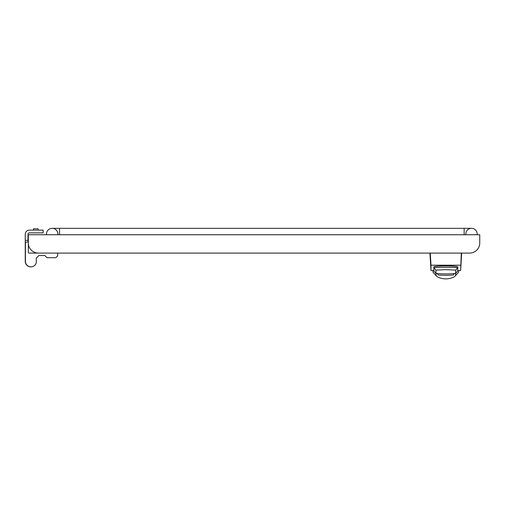 <?xml version="1.0" encoding="UTF-8"?>
<svg xmlns="http://www.w3.org/2000/svg" width="505" height="505" viewBox="0 0 505 505"><rect width="100%" height="100%" fill="white"/><g stroke="black" fill="none" stroke-linecap="round" stroke-linejoin="round"><path stroke-width="0.76" d="M477.13 234.743A5.688 5.688 0 0 0 471.493 228.323A5.688 5.688 0 0 0 465.806 234.011A5.688 5.688 0 0 1 471.493 228.323A5.688 5.688 0 0 1 477.13 233.278A5.688 5.688 0 0 0 471.493 228.323A5.688 5.688 0 0 1 477.13 234.743M46.536 234.743A5.688 5.688 0 0 1 52.179 228.323A5.688 5.688 0 0 1 57.867 234.011A5.688 5.688 0 0 0 52.179 228.323A5.688 5.688 0 0 0 46.536 233.278M458.647 270.529L458.647 272.182L455.529 275.61L455.699 273.356A86.431 86.431 0 0 1 435.903 273.356L433.871 271.078L433.871 267.814C433.12 267.139 458.483 267.139 457.732 267.814L457.732 271.078L455.699 273.356L455.699 270.08L445.801 269.645L435.903 270.08L433.871 267.814M30.849 266.861A5.505 5.505 0 0 1 25.25 261.356L25.25 240.298L28.002 240.298L28.002 241.844M38.096 230.116L38.096 228.784L33.507 228.784L33.507 230.116M461.305 253.093L460.61 270.529L461.677 253.093M460.61 265.207L430.992 265.207L430.298 253.093M430.992 265.207L430.992 270.529L433.871 270.529M457.505 267.372C461.538 265.447 430.058 265.447 434.098 267.372M432.955 270.529L432.955 272.182L437.008 276.633A18.35 18.35 0 0 0 454.595 276.633L455.529 275.61M435.903 270.08L436.074 275.61M457.732 271.078L455.699 273.356M445.801 273.925A86.431 86.431 0 0 1 435.903 273.356L433.896 271.103M455.699 270.08L457.732 267.814M455.491 273.382L453.736 273.742L453.736 274.954A90.288 90.288 0 0 1 437.867 274.954L437.867 273.742L436.112 273.382M25.25 240.298L25.25 234.244A4.128 4.128 0 0 1 29.378 230.116L43.14 230.116L43.14 232.868L29.378 232.868A1.376 1.376 0 0 0 28.002 234.244L28.002 240.298M57.684 253.093L57.684 255.852L55.847 257.683L46.997 257.683L44.838 255.517L38.872 255.53L36.303 258.099L36.303 262.575A5.505 5.505 0 0 1 25.433 261.356L25.433 242.413A19.727 19.727 0 0 1 28.324 241.8M28.324 243.006L28.324 252.178A0.915 0.915 0 0 0 29.239 253.093L38.418 253.093A10.094 10.094 0 0 1 28.324 243.006L28.324 234.743L479.75 234.743L479.75 243.006A10.094 10.094 0 0 1 469.656 253.093L38.418 253.093M29.378 232.868A1.376 1.376 0 0 0 28.002 234.244A1.376 1.376 0 0 1 29.378 232.868M38.872 255.53L36.303 258.099L38.872 255.53M29.239 253.093A0.915 0.915 0 0 1 28.324 252.178A0.915 0.915 0 0 0 29.239 253.093M59.521 234.743L59.521 228.323L52.179 228.323M464.152 234.743L464.152 228.323L59.521 228.323M457.732 270.529L460.61 270.529M429.925 253.093L430.992 270.529M464.152 228.323L471.493 228.323"/></g></svg>
